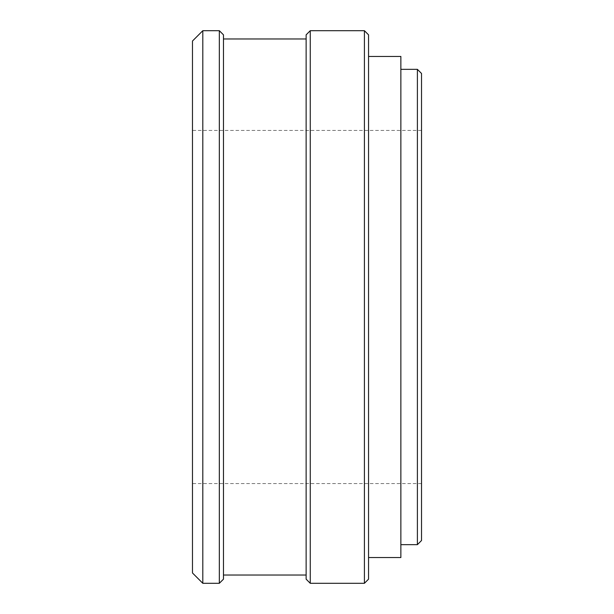 <?xml version="1.0" encoding="UTF-8"?>
<svg xmlns="http://www.w3.org/2000/svg" width="614" height="614" viewBox="0 0 614 614"><rect width="100%" height="100%" fill="white"/><g stroke="black" fill="none" stroke-linecap="round" stroke-linejoin="round"><path stroke-width="0.46" stroke-dasharray="3.07 2.3" d="M192.474 41.031L192.474 572.969M421.526 540.52L421.526 73.48M202.804 583.3L202.804 30.7M368.546 579.163L368.546 34.837M364.409 30.7L364.409 583.3M306.133 34.837L306.133 579.163M310.262 583.3L310.262 30.7M223.473 579.163L223.473 34.837M219.336 30.7L219.336 583.3M417.397 69.344L417.397 544.656M400.865 557.55L400.865 56.45M223.473 307L223.473 38.966L223.473 307M368.546 307L368.546 56.45L368.546 307M400.865 307L400.865 69.344L400.865 307M421.526 130.437L192.474 130.437M421.526 483.563L192.474 483.563"/><path stroke-width="0.92" d="M192.474 572.969L192.474 41.031L202.804 30.7L202.804 583.3L192.474 572.969M364.409 30.7L368.546 34.837L368.546 579.163L364.409 583.3L364.409 30.7L310.262 30.7L310.262 583.3L306.133 579.163L306.133 34.837L310.262 30.7M219.336 30.7L223.473 34.837L223.473 579.163L219.336 583.3L219.336 30.7L202.804 30.7M417.397 69.344L421.526 73.48L421.526 540.52L417.397 544.656L417.397 69.344L400.865 69.344M368.546 56.45L400.865 56.45L400.865 557.55L368.546 557.55M417.397 544.656L400.865 544.656M364.409 583.3L310.262 583.3M306.133 575.034L223.473 575.034M219.336 583.3L202.804 583.3M306.133 38.966L223.473 38.966"/></g></svg>
